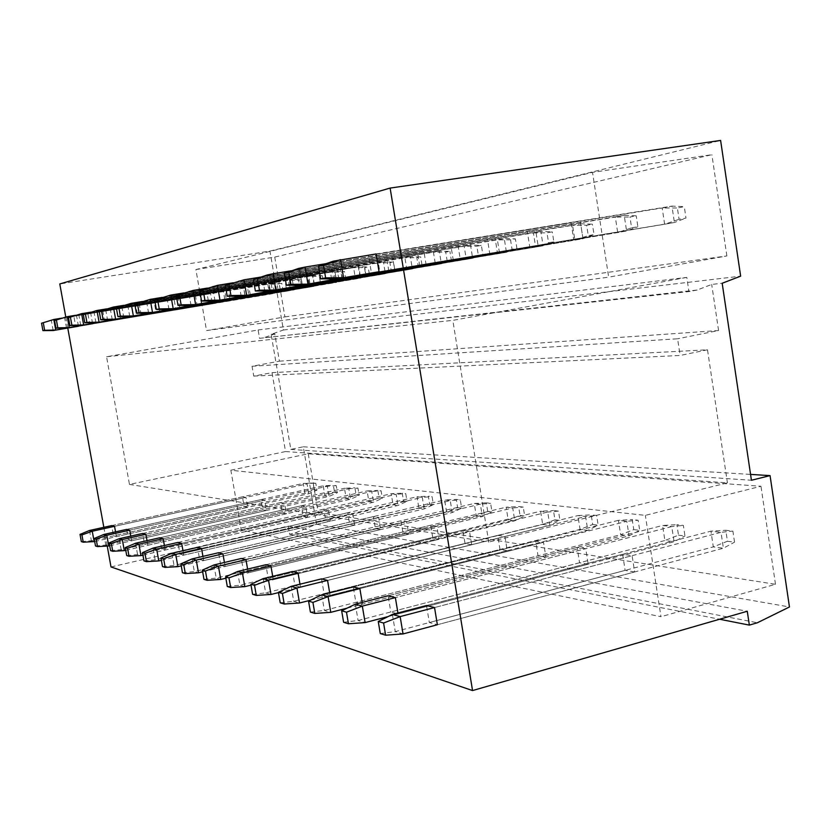 <?xml version="1.0" encoding="UTF-8"?>
<svg xmlns="http://www.w3.org/2000/svg" width="831" height="831" viewBox="0 0 831 831"><rect width="100%" height="100%" fill="white"/><g stroke="black" fill="none" stroke-linecap="round" stroke-linejoin="round"><path stroke-width="0.62" stroke-dasharray="4.16 3.12" d="M111.011 566.95L288.191 526.096L289.593 534.24L294.953 532.993L316.497 524.216L303.305 446.787L290.829 449.415L271.145 334.332L283.402 330.011L269.95 251.087L59.79 283.942M65.774 316.985L67.778 328.079M103.833 527.321L107.23 546.05M265.027 337.355L274.76 333.917L279.424 361.173L252.042 366.274L253.735 376.1L272.017 372.652L285.532 451.555L129.459 484.411L106.565 356.759L258.109 329.969L259.542 338.331L697.147 290.029L711.7 284.441L722.181 283.257M195.898 269.545L274.739 257.08L711.876 154.68L592.513 172.36L195.898 269.545L206.524 330.561L608.666 277.159L592.513 172.36M274.739 257.08L284.919 316.881L206.524 330.561M230.852 470.211L308.228 453.778L760.967 486.26L645.355 515.365L230.852 470.211L241.27 530.033L660.957 616.706L645.355 515.365M308.228 453.778L318.211 512.426L241.27 530.033M212.352 303.782L208.965 304.395L207.199 294.267L210.586 293.603L212.352 303.782L78.446 326.251L274.562 293.353L272.859 283.329L281.813 283.402L279.195 283.901L280.379 290.871L282.997 290.403L281.813 283.402M230.187 300.604L226.593 301.248L224.786 290.808L228.38 290.102L230.187 300.604L92.605 323.685L294.018 289.905L292.263 279.569L301.424 279.663L298.651 280.192L299.866 287.37L302.64 286.872L301.424 279.663M249.186 297.228L245.342 297.903L243.493 287.131L247.316 286.383L249.186 297.228L107.718 320.943L314.689 286.238L312.892 275.58L322.272 275.695L319.322 276.256L320.558 283.662L323.519 283.132L322.272 275.695M269.431 293.613L265.338 294.34L263.437 283.215L267.52 282.405L269.431 293.613L123.871 318.013L336.721 282.332L334.883 271.322L344.47 271.457L341.323 272.059L342.601 279.704L345.748 279.133L344.47 271.457M291.079 289.759L286.695 290.538L284.742 279.029L289.105 278.167L291.079 289.759L141.177 314.876L360.239 278.167L358.338 266.782L368.164 266.938L364.809 267.582L366.118 275.487L369.483 274.884L368.164 266.938M314.263 285.625L309.568 286.466L307.553 274.542L312.238 273.617L314.263 285.625L159.76 311.5L385.387 273.711L383.444 261.931L393.51 262.108L389.916 262.793L391.266 270.968L394.86 270.324L393.51 262.108M339.162 281.19L334.114 282.093L332.036 269.722L337.074 268.735L339.162 281.19L179.787 307.875L412.363 268.932L410.369 256.717L420.683 256.924L416.83 257.662L418.211 266.138L422.075 265.442L420.683 256.924M365.962 276.411L360.529 277.377L358.39 264.549L363.812 263.479L365.962 276.411L201.414 303.949L441.365 263.791L439.319 251.118L449.893 251.357L445.738 252.146L447.161 260.944L451.316 260.196L449.893 251.357M394.902 271.259L389.022 272.308L386.83 258.95L392.689 257.797L394.902 271.259L224.837 299.7L472.631 258.254L470.523 245.083L481.367 245.353L476.89 246.215L478.355 255.346L482.842 254.535L481.367 245.353M426.251 265.671L419.873 266.803L417.609 252.904L423.966 251.658L426.251 265.671L250.308 295.078L506.432 252.271L504.261 238.549L515.386 238.871L510.535 239.795L512.041 249.3L516.903 248.427L515.386 238.871M460.312 259.604L453.373 260.841L451.025 246.329L457.954 244.968L460.312 259.604L278.105 290.04L543.1 245.768L540.856 231.475L552.272 231.839L547.006 232.836L548.564 242.745L553.83 241.8L552.272 231.839M497.447 252.977L489.875 254.328L487.454 239.172L495.016 237.687L497.447 252.977L308.54 284.514L582.998 238.705L580.682 223.768L592.41 224.183L586.665 225.274L588.275 235.62L594.02 234.591L592.41 224.183M538.114 245.737L529.814 247.212L527.311 231.34L535.6 229.709L538.114 245.737L342.029 278.447L626.584 230.976L624.195 215.343L636.234 215.831L629.96 217.026L631.602 227.839L637.886 226.718L636.234 215.831M582.832 237.77L573.681 239.401L571.094 222.729L580.225 220.932L582.832 237.77L379.05 271.727L674.398 222.511L671.936 206.109L684.287 206.67L677.39 207.979L679.093 219.322L685.99 218.086L684.287 206.67M284.919 316.881L726.865 255.948L608.666 277.159M259.542 338.331L688.93 291.577L697.147 290.029M258.109 329.969L686.801 277.388L688.93 291.577M106.565 356.759L452.822 320.371L686.801 277.388M129.459 484.411L488.742 542.082L452.822 320.371M285.532 451.555L727.426 482.863L488.742 542.082M272.017 372.652L707.503 349.809L727.426 482.863M253.735 376.1L680.122 355.46L707.503 349.809M252.042 366.274L677.597 338.778L680.122 355.46M279.424 361.173L718.576 330.53L677.597 338.778M247.7 507.336L244.148 506.744L242.423 496.824L245.966 497.364L247.7 507.336L116.413 536.639L113.525 535.85L244.148 506.744M266.45 510.473L262.669 509.839L260.903 499.618L264.674 500.189L266.45 510.473L131.63 540.815L128.556 539.973L262.669 509.839M286.394 513.807L282.363 513.132L280.556 502.578L284.566 503.191L286.394 513.807L147.866 545.271L144.584 544.378L282.363 513.132M307.647 517.349L303.357 516.633L301.487 505.747L305.777 506.391L307.647 517.349L165.203 550.029L161.692 549.073L303.357 516.633M330.343 521.141L325.752 520.372L323.841 509.123L328.422 509.808L330.343 521.141L183.765 555.129L180.005 554.1L325.752 520.372M354.64 525.202L349.716 524.382L347.753 512.727L352.656 513.475L354.64 525.202L203.688 560.593L199.648 559.492L349.716 524.382M380.702 529.555L375.425 528.672L373.399 516.602L378.666 517.401L380.702 529.555L225.128 566.482L220.776 565.288L375.425 528.672M408.738 534.24L403.056 533.284L400.978 520.767L406.65 521.629L408.738 534.24L248.261 572.829L243.556 571.541L403.056 533.284M438.986 539.288L432.847 538.259L430.697 525.254L436.826 526.189L438.986 539.288L273.295 579.706L268.205 578.303L432.847 538.259M471.707 544.752L465.059 543.64L462.846 530.116L469.484 531.113L471.707 544.752L300.479 587.164L294.943 585.647L465.059 543.64M507.222 550.683L499.992 549.478L497.717 535.382L504.926 536.473L507.222 550.683L330.094 595.297L324.059 593.635L499.992 549.478M545.905 557.144L538.021 555.825L535.663 541.116L543.536 542.3L545.905 557.144L362.503 604.189L355.886 602.382L538.021 555.825M588.192 564.207L579.56 562.764L577.13 547.369L585.751 548.678L588.192 564.207L398.101 613.964L390.819 611.969L579.56 562.764M634.635 571.967L625.13 570.378L622.627 554.246L632.111 555.679L634.635 571.967L437.376 624.746L429.326 622.533L625.13 570.378M318.211 512.426L775.489 584.297L660.957 616.706M269.95 251.087L720.612 140.429M78.415 326.105L76.545 315.728L73.866 316.279L75.756 326.739L208.965 304.395M242.423 496.824L111.666 525.597L113.525 535.85M115.551 531.871L116.413 536.639M92.573 323.529L90.652 312.809L87.806 313.401L89.748 324.204L226.593 301.248M260.903 499.618L126.655 529.399L128.556 539.973M130.789 536.109L131.63 540.815M107.687 320.776L105.703 309.714L102.66 310.337L104.664 321.493L245.342 297.903M280.556 502.578L142.631 533.45L144.584 544.378M147.035 540.638L147.866 545.271M123.829 317.826L121.793 306.39L118.542 307.065L120.599 318.605L265.338 294.34M301.487 505.747L159.687 537.782L161.692 549.073M164.393 545.51L165.203 550.029M141.135 314.679L139.037 302.837L135.546 303.554L137.666 315.51L286.695 290.538M323.841 509.123L177.938 542.414L180.005 554.1M182.986 550.735L183.765 555.129M159.729 311.282L157.558 299.015L153.808 299.783L155.999 312.186L309.568 286.466M347.753 512.727L197.518 547.39L199.648 559.492M202.941 556.386L203.688 560.593M179.745 307.636L177.512 294.901L173.461 295.732L175.725 308.613L334.114 282.093M373.399 516.602L218.574 552.729L220.776 565.288M224.422 562.483L225.128 566.482M201.372 303.689L199.056 290.455L194.683 291.359L197.02 304.748L360.529 277.377M400.978 520.767L241.281 558.494L243.556 571.541M247.607 569.1L248.261 572.829M224.796 299.42L222.407 285.635L217.66 286.612L220.08 300.562L389.022 272.308M430.697 525.254L265.847 564.737L268.205 578.303M272.703 576.319L273.295 579.706M250.256 294.776L247.794 280.4L242.621 281.47L245.124 296.023L419.873 266.803M462.846 530.116L292.512 571.499L294.943 585.647M299.97 584.203L300.479 587.164M278.042 289.697L275.487 274.687L269.836 275.85L272.433 291.068L453.373 260.841M497.717 535.382L321.535 578.875L324.059 593.635M329.678 592.856L330.094 595.297M308.478 284.14L305.829 268.423L299.627 269.711L302.318 285.646L489.875 254.328M535.663 541.116L353.268 586.925L355.886 602.382M362.202 602.402L362.503 604.189M341.957 278.021L339.204 261.547L332.369 262.949L335.173 279.683L529.814 247.212M577.13 547.369L388.108 595.775L390.819 611.969M397.935 612.987L398.101 613.964M580.225 220.932L368.538 255.491L371.457 273.108L573.681 239.401M622.627 554.246L426.511 605.519L429.326 622.533M288.191 526.096L747.266 611.252M289.593 534.24L719.615 619.24M294.953 532.993L757.363 622.762M316.497 524.216L789.45 606.973M303.305 446.787L750.57 474.408M775.489 584.297L760.967 486.26M290.829 449.415L751.432 480.256M283.402 330.011L740.639 276.162M726.865 255.948L711.876 154.68M718.576 330.53L711.7 284.441M271.145 334.332L274.76 333.917M76.545 315.728L210.586 293.603M73.866 316.279L207.199 294.267M81.345 541.615L91.379 540.784L304.884 493.219L308.737 493.718L307.065 483.891L114.543 526.324L245.966 497.364M90.652 312.809L228.38 290.102M87.806 313.401L224.786 290.808M95.503 545.967L105.797 545.094L324.931 495.847L329.024 496.387L327.31 486.26L129.719 530.178L264.674 500.189M105.703 309.714L247.316 286.383M102.66 310.337L243.493 287.131M110.585 550.61L121.16 549.686L346.236 498.652L350.578 499.223L348.823 488.784L145.892 534.281L284.566 503.191M121.793 306.39L267.52 282.405M118.542 307.065L263.437 283.215M126.707 555.565L137.582 554.589L368.902 501.623L373.535 502.236L371.727 491.464L163.177 538.675L305.777 506.391M139.037 302.837L289.105 278.167M135.546 303.554L284.742 279.029M143.971 560.883L155.158 559.845L393.063 504.801L398.007 505.456L396.158 494.32L181.677 543.37L328.422 509.808M157.558 299.015L312.238 273.617M153.808 299.783L307.553 274.542M162.502 566.576L174.032 565.485L418.886 508.198L424.184 508.894L422.283 497.374L201.538 548.408L352.656 513.475M177.512 294.901L337.074 268.735M173.461 295.732L332.036 269.722M182.456 572.715L194.329 571.551L446.548 511.834L452.22 512.582L450.277 500.657L222.905 553.83L378.666 517.401M199.056 290.455L363.812 263.479M194.683 291.359L358.39 264.549M203.99 579.342L216.226 578.096L476.236 515.729L482.344 516.539L480.339 504.168L245.966 559.689L406.65 521.629M222.407 285.635L392.689 257.797M217.66 286.612L386.83 258.95M227.299 586.509L239.93 585.18L508.198 519.936L514.784 520.798L512.727 507.959L270.927 566.025L436.826 526.189M247.794 280.4L423.966 251.658M242.621 281.47L417.609 252.904M252.614 594.29L265.671 592.877L542.705 524.465L549.821 525.4L547.702 512.052L298.028 572.902L469.484 531.113M275.487 274.687L457.954 244.968M269.836 275.85L451.025 246.329M280.224 602.787L293.717 601.26L580.059 529.378L587.787 530.396L585.595 516.487L327.559 580.402L504.926 536.473M305.829 268.423L495.016 237.687M299.627 269.711L487.454 239.172M310.42 612.073L324.391 610.421L620.643 534.707L629.046 535.818L626.803 521.307L359.875 588.608L543.536 542.3M339.204 261.547L535.6 229.709M332.369 262.949L527.311 231.34M343.619 622.284L358.088 620.497L664.883 540.524L674.076 541.729L671.76 526.574L395.369 597.614L585.751 548.678M368.538 255.491L571.094 222.729M380.276 633.554L395.265 631.612L713.31 546.891L723.385 548.211L720.996 532.328L434.54 607.554L632.111 555.679M75.756 326.739L270.875 294.008L282.997 290.403M53.163 330.53L51.252 320.008L269.171 284.036L270.875 294.008L280.379 290.871M61.743 318.169L272.859 283.329L269.171 284.036L279.195 283.901M314.253 489.812L316.975 490.155L315.811 483.299L313.09 482.988L314.253 489.812L304.884 493.219L303.222 483.445L313.09 482.988M111.666 525.597L303.222 483.445L315.811 483.299M94.682 541.49L308.737 493.718L316.975 490.155M89.499 530.479L91.379 540.784L94.142 541.604M89.748 324.204L290.092 290.601L302.64 286.872M66.511 328.1L64.538 317.234L288.347 280.327L290.092 290.601L299.866 287.37M75.735 315.271L292.263 279.569L288.347 280.327L298.651 280.192M334.55 492.336L337.448 492.7L336.254 485.636L333.366 485.304L334.55 492.336L324.931 495.847L323.228 485.782L333.366 485.304M126.655 529.399L323.228 485.782L327.31 486.26L336.254 485.636M109.713 545.749L329.024 496.387L337.448 492.7M103.865 534.458L105.797 545.094L108.747 545.967M104.664 321.493L310.524 286.975L323.519 283.132M80.742 325.513L78.716 314.284L308.737 276.38L310.524 286.975L320.558 283.662M90.683 312.186L312.892 275.58L308.737 276.38L319.322 276.256M356.115 495.027L359.189 495.411L357.964 488.129L354.899 487.776L356.115 495.027L346.236 498.652L344.481 488.275L354.899 487.776M142.631 533.45L344.481 488.275L348.823 488.784L357.964 488.129M125.761 550.299L350.578 499.223L359.189 495.411M119.186 538.706L121.16 549.686L124.307 550.621M120.599 318.605L332.275 283.122L345.748 279.133M95.949 322.74L93.861 311.126L330.437 272.184L332.275 283.122L342.601 279.704M106.7 308.872L334.883 271.322L330.437 272.184L341.323 272.059M379.061 497.883L382.333 498.288L381.086 490.778L377.814 490.404L379.061 497.883L368.902 501.623L367.105 490.924L377.814 490.404M159.687 537.782L367.105 490.924L371.727 491.464L381.086 490.778M142.942 555.139L373.535 502.236L382.333 498.288M135.546 543.235L137.582 554.589L140.948 555.596M137.666 315.51L355.481 279.008L360.239 278.167L369.483 274.884M112.258 319.769L110.097 307.74L353.601 267.707L355.481 279.008L366.118 275.487M123.892 305.32L358.338 266.782L353.601 267.707L364.809 267.582M403.523 500.927L407.024 501.363L405.736 493.604L402.235 493.199L403.523 500.927L393.063 504.801L391.224 493.739L402.235 493.199M177.938 542.414L391.224 493.739L396.158 494.32L405.736 493.604M161.391 560.312L398.007 505.456L407.024 501.363M153.06 548.096L155.158 559.845L158.773 560.925M155.999 312.186L380.297 274.614L385.387 273.711L394.86 270.324M129.761 316.58L127.538 304.104L378.365 262.908L380.297 274.614L391.266 270.968M142.392 301.497L383.444 261.931L378.365 262.908L389.916 262.793M429.658 504.188L433.398 504.656L432.078 496.626L428.339 496.19L429.658 504.188L418.886 508.198L416.996 496.761L428.339 496.19M197.518 547.39L416.996 496.761L422.283 497.374L432.078 496.626M181.241 565.859L424.184 508.894L433.398 504.656M171.861 553.301L174.032 565.485L177.907 566.638M175.725 308.613L406.899 269.898L412.363 268.932L422.075 265.442M148.614 313.152L146.329 300.178L404.915 257.776L406.899 269.898L418.211 266.138M162.377 297.373L410.369 256.717L404.915 257.776L416.83 257.662M457.642 507.668L461.662 508.177L460.301 499.857L456.292 499.4L457.642 507.668L446.548 511.834L444.606 499.992L456.292 499.4M218.574 552.729L444.606 499.992L450.277 500.657L460.301 499.857M202.66 571.811L452.22 512.582L461.662 508.177M192.086 558.91L194.329 571.551L198.505 572.798M197.02 304.748L435.486 264.84L441.365 263.791L451.316 260.196M168.984 309.433L166.616 295.95L433.45 252.25L435.486 264.84L447.161 260.944M184.015 292.917L439.319 251.118L433.45 252.25L445.738 252.146M487.693 511.418L492.004 511.948L490.612 503.326L486.301 502.838L487.693 511.418L476.236 515.729L474.241 503.461L486.301 502.838M241.281 558.494L474.241 503.461L480.339 504.168L490.612 503.326M225.845 578.22L482.344 516.539L492.004 511.948M213.92 564.966L216.226 578.096L220.745 579.446M220.08 300.562L466.284 259.376L472.631 258.254L482.842 254.535M191.047 305.424L188.595 291.369L464.186 246.308L466.284 259.376L478.355 255.346M207.521 288.066L470.523 245.083L464.186 246.308L476.89 246.215M520.029 515.438L524.683 516.02L523.25 507.076L518.606 506.536L520.029 515.438L508.198 519.936L506.152 507.19L518.606 506.536M265.847 564.737L506.152 507.19L512.727 507.959L523.25 507.076M251.024 585.138L514.784 520.798L524.683 516.02M237.541 571.51L239.93 585.18L244.833 586.644M245.124 296.023L499.566 253.486L506.432 252.271L516.903 248.427M215.032 301.051L212.487 286.383L497.405 239.879L499.566 253.486L512.041 249.3M233.147 282.789L504.261 238.549L497.405 239.879L510.535 239.795M554.931 519.79L559.959 520.414L558.484 511.107L553.467 510.535L554.931 519.79L542.705 524.465L540.597 511.221L553.467 510.535M292.512 571.499L540.597 511.221L547.702 512.052L558.484 511.107M278.458 592.617L549.821 525.4L559.959 520.414M263.198 578.625L265.671 592.877L270.999 594.466M272.433 291.068L535.642 247.087L543.1 245.768L553.83 241.8M241.198 296.283L238.559 280.951L533.409 232.909L535.642 247.087L548.564 242.745M261.204 277.014L540.856 231.475L533.409 232.909L547.006 232.836M592.711 524.496L598.164 525.171L596.648 515.49L591.205 514.856L592.711 524.496L580.059 529.378L577.888 515.584L591.205 514.856M321.535 578.875L577.888 515.584L585.595 516.487L596.648 515.49M310.295 600.283L587.787 530.396L598.164 525.171M291.151 586.374L293.717 601.26L299.534 602.994M302.318 285.646L574.865 240.138L582.998 238.705L594.02 234.591M269.857 291.068L267.115 274.988L572.569 225.336L574.865 240.138L588.275 235.62M292.045 270.667L580.682 223.768L572.569 225.336L586.665 225.274M633.752 529.607L639.683 530.344L638.125 520.237L632.204 519.562L633.752 529.607L620.643 534.707L618.409 520.331L632.204 519.562M353.268 586.925L618.409 520.331L626.803 521.307L638.125 520.237M347.14 608.136L629.046 535.818L639.683 530.344M321.732 594.851L324.391 610.421L330.769 612.333M335.173 279.683L617.693 232.555L626.584 230.976L637.886 226.718M301.383 285.324L298.526 268.444L615.314 217.068L617.693 232.555L631.602 227.839M326.116 263.666L624.195 215.343L615.314 217.068L629.96 217.026M678.491 535.174L684.962 535.985L683.362 525.421L676.881 524.683L678.491 535.174L664.883 540.524L662.587 525.493L676.881 524.683M388.108 595.775L662.587 525.493L671.76 526.574L683.362 525.421M388.067 616.592L674.076 541.729L684.962 535.985M355.325 604.168L358.088 620.497L365.11 622.596M371.457 273.108L664.623 224.235L674.398 222.511L685.99 218.086M336.233 278.977L333.262 261.194L662.172 207.999L664.623 224.235L679.093 219.322M376.111 253.933L671.936 206.109L662.172 207.999L677.39 207.979M727.437 541.272L734.542 542.155L732.89 531.102L725.785 530.282L727.437 541.272L713.31 546.891L710.941 531.154L725.785 530.282M426.511 605.519L710.941 531.154L720.996 532.328L732.89 531.102M437.376 624.746L723.385 548.211L734.542 542.155M392.388 614.441L395.265 631.612L403.045 633.939"/><path stroke-width="1.25" d="M390.123 188.076L472.548 690.571L747.266 611.252L749.344 625.109L757.363 622.762L789.45 606.973L770.067 475.612L751.432 480.256L722.181 283.257L740.639 276.162L720.612 140.429L390.123 188.076L59.79 283.942L65.774 316.985M67.778 328.079L103.833 527.321M107.23 546.05L111.011 566.95L472.548 690.571M78.415 326.105L53.163 330.53L78.446 326.251M114.543 526.324L111.666 525.597L89.499 530.479L92.262 531.238L114.543 526.324L115.551 531.871M92.573 323.529L66.511 328.1L92.605 323.685M129.719 530.178L126.655 529.399L103.865 534.458L106.804 535.268L129.719 530.178L130.789 536.109M107.687 320.776L80.742 325.513L107.718 320.943M145.892 534.281L142.631 533.45L119.186 538.706L122.323 539.568L145.892 534.281L147.035 540.638M123.829 317.826L95.949 322.74L123.871 318.013M163.177 538.675L159.687 537.782L135.546 543.235L138.902 544.17L163.177 538.675L164.393 545.51M141.135 314.679L112.258 319.769L141.177 314.876M181.677 543.37L177.938 542.414L153.06 548.096L156.654 549.094L181.677 543.37L182.986 550.735M159.729 311.282L129.761 316.58L159.76 311.5M201.538 548.408L197.518 547.39L171.861 553.301L175.725 554.381L201.538 548.408L202.941 556.386M179.745 307.636L148.614 313.152L179.787 307.875M222.905 553.83L218.574 552.729L192.086 558.91L196.251 560.073L222.905 553.83L224.422 562.483M201.372 303.689L168.984 309.433L201.414 303.949M245.966 559.689L241.281 558.494L213.92 564.966L218.418 566.212L245.966 559.689L247.607 569.1M224.796 299.42L191.047 305.424L224.837 299.7M270.927 566.025L265.847 564.737L237.541 571.51L242.423 572.871L270.927 566.025L272.703 576.319M250.256 294.776L215.032 301.051L250.308 295.078M298.028 572.902L292.512 571.499L263.198 578.625L268.506 580.1L298.028 572.902L299.97 584.203M278.042 289.697L241.198 296.283L278.105 290.04M327.559 580.402L321.535 578.875L291.151 586.374L296.947 587.984L327.559 580.402L329.678 592.856M308.478 284.14L269.857 291.068L308.54 284.514M359.875 588.608L353.268 586.925L321.732 594.851L328.089 596.616L359.875 588.608L362.202 602.402M341.957 278.021L301.383 285.324L342.029 278.447M395.369 597.614L388.108 595.775L355.325 604.168L362.326 606.111L395.369 597.614L397.935 612.987M318.512 266.294L323.508 265.266L325.627 277.876L320.621 278.811L318.512 266.294L333.262 261.194L376.111 253.933L379.05 271.727L336.233 278.977L379.05 271.727M434.54 607.554L426.511 605.519L392.388 614.441L400.147 616.592L434.54 607.554L437.376 624.746L403.045 633.939L400.147 616.592L383.579 623.032L385.626 635.206L403.045 633.939M719.615 619.24L749.344 625.109M750.57 474.408L770.067 475.612M43.295 322.864L44.645 330.291L42.9 330.613L41.55 323.228L53.807 319.478L61.743 318.169M41.55 323.228L53.807 319.478L55.729 330.063L44.645 330.291M42.9 330.613L53.163 330.53M81.926 534.935L83.245 542.196L81.345 541.615L80.025 534.375L81.926 534.935L92.262 531.238L94.142 541.604L94.682 541.49M80.025 534.375L89.499 530.479M83.245 542.196L94.142 541.604M56.425 320.164L57.817 327.83L55.957 328.183L54.566 320.548L67.259 316.673L75.735 315.271M54.566 320.548L67.259 316.673L69.233 327.601L57.817 327.83M55.957 328.183L66.511 328.1M96.157 539.09L97.518 546.59L95.503 545.967L94.142 538.498L96.157 539.09L106.804 535.268L108.747 545.967L109.713 545.749M94.142 538.498L103.865 534.458M97.518 546.59L108.747 545.967M70.448 317.286L71.882 325.212L69.887 325.586L68.464 317.691L81.615 313.682L90.683 312.186M68.464 317.691L81.615 313.682L83.651 324.983L71.882 325.212M69.887 325.586L80.742 325.513M111.344 543.526L112.746 551.275L110.585 550.61L109.193 542.892L111.344 543.526L122.323 539.568L124.307 550.621L125.761 550.299M109.193 542.892L119.186 538.706M112.746 551.275L124.307 550.621M85.448 314.201L86.923 322.407L84.783 322.802L83.318 314.637L96.978 310.472L106.7 308.872M83.318 314.637L96.978 310.472L99.076 322.168L86.923 322.407M84.783 322.802L95.949 322.74M127.579 548.263L129.013 556.282L126.707 555.565L125.273 547.587L127.579 548.263L138.902 544.17L140.948 555.596L142.942 555.139M125.273 547.587L135.546 543.235M129.013 556.282L140.948 555.596M101.517 310.898L103.044 319.395L100.748 319.821L99.232 311.365L113.432 307.044L123.892 305.32M99.232 311.365L113.432 307.044L115.602 319.156L103.044 319.395M100.748 319.821L112.258 319.769M144.958 553.342L146.453 561.642L143.971 560.883L142.496 552.625L144.958 553.342L156.654 549.094L158.773 560.925L161.391 560.312M142.496 552.625L153.06 548.096M146.453 561.642L158.773 560.925M118.802 307.345L120.37 316.164L117.909 316.621L116.34 307.854L131.132 303.357L142.392 301.497M116.34 307.854L131.132 303.357L133.365 315.925L120.37 316.164M117.909 316.621L129.761 316.58M163.634 558.796L165.172 567.396L162.502 566.576L160.975 558.017L163.634 558.796L175.725 554.381L177.907 566.638L181.241 565.859M160.975 558.017L171.861 553.301M165.172 567.396L177.907 566.638M137.427 303.512L139.047 312.685L136.388 313.173L134.767 304.063L150.193 299.378L162.377 297.373M134.767 304.063L150.193 299.378L152.499 312.435L139.047 312.685M136.388 313.173L148.614 313.152M183.744 564.665L185.323 573.598L182.456 572.715L180.878 563.833L183.744 564.665L196.251 560.073L198.505 572.798L202.66 571.811M180.878 563.833L192.086 558.91M185.323 573.598L198.505 572.798M157.558 299.378L159.24 308.914L156.363 309.454L154.68 299.97L170.802 295.078L184.015 292.917M154.68 299.97L170.802 295.078L173.191 308.675L159.24 308.914M156.363 309.454L168.984 309.433M205.454 571.011L207.085 580.287L203.99 579.342L202.359 570.108L205.454 571.011L218.418 566.212L220.745 579.446L225.845 578.22M202.359 570.108L213.92 564.966M207.085 580.287L220.745 579.446M179.382 294.891L181.127 304.832L178 305.413L176.265 295.535L193.135 290.424L207.521 288.066M176.265 295.535L193.135 290.424L195.607 304.593L181.127 304.832M178 305.413L191.047 305.424M228.972 577.877L230.665 587.538L227.299 586.509L225.617 576.901L228.972 577.877L242.423 572.871L244.833 586.644L251.024 585.138M225.617 576.901L237.541 571.51M230.665 587.538L244.833 586.644M203.138 290.009L204.935 300.386L201.538 301.019L199.741 290.705L217.442 285.355L233.147 282.789M199.741 290.705L217.442 285.355L219.997 300.147L204.935 300.386M201.538 301.019L215.032 301.051M254.525 585.336L256.28 595.422L252.614 594.29L250.869 584.276L254.525 585.336L268.506 580.1L270.999 594.466L278.458 592.617M250.869 584.276L263.198 578.625M256.28 595.422L270.999 594.466M229.065 284.68L230.945 295.535L227.216 296.231L225.357 285.438L243.971 279.818L261.204 277.014M225.357 285.438L243.971 279.818L246.63 295.296L230.945 295.535M227.216 296.231L241.198 296.283M282.405 593.479L284.223 604.012L280.224 602.787L278.406 592.316L282.405 593.479L296.947 587.984L299.534 602.994L310.295 600.283M278.406 592.316L291.151 586.374M284.223 604.012L299.534 602.994M257.506 278.832L259.459 290.216L255.366 290.985L253.434 279.673L273.056 273.752L292.045 270.667M253.434 279.673L267.115 274.988L273.056 273.752L275.83 289.977L259.459 290.216M255.366 290.985L269.857 291.068M312.923 602.392L314.814 613.423L310.42 612.073L308.55 601.114L312.923 602.392L328.089 596.616L330.769 612.333L347.14 608.136M308.55 601.114L321.732 594.851M314.814 613.423L330.769 612.333M288.835 272.391L290.871 284.358L286.352 285.199L284.337 273.316L305.091 267.073L326.116 263.666M284.337 273.316L298.526 268.444L305.091 267.073L307.969 284.129L290.871 284.358M286.352 285.199L301.383 285.324M346.485 612.198L348.449 623.769L343.619 622.284L341.666 610.785L346.485 612.198L362.326 606.111L365.11 622.596L388.067 616.592M341.666 610.785L355.325 604.168M348.449 623.769L365.11 622.596M325.627 277.876L343.535 277.647L340.533 259.677L323.508 265.266M320.621 278.811L336.233 278.977M385.626 635.206L380.276 633.554L378.24 621.474L383.579 623.032M378.24 621.474L392.388 614.441"/></g></svg>
